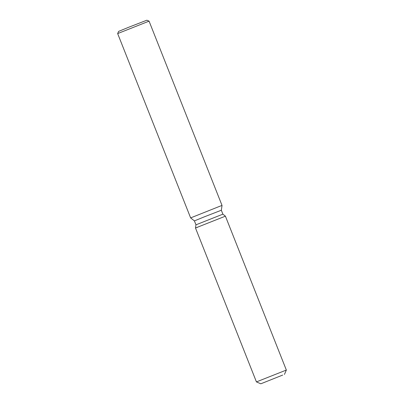 <?xml version="1.0" encoding="UTF-8"?>
<svg xmlns="http://www.w3.org/2000/svg" width="404" height="404" viewBox="0 0 404 404"><rect width="100%" height="100%" fill="white"/><g stroke="black" fill="none" stroke-linecap="round" stroke-linejoin="round"><path stroke-width="0.61" d="M282.704 375.069L260.812 383.8L282.704 375.069M284.446 374.442L286.345 370.059L225.412 216.165L222.892 214.165L225.412 216.165L195.496 228.007L195.965 224.826L194.41 220.897L204.197 216.892L221.336 210.237L222.892 214.165L195.965 224.826L195.496 228.007L197.702 227.215M219.726 206.303L190.632 217.902L117.655 33.583L149.066 21.149L222.038 205.464L219.726 206.303M149.061 21.149L146.869 20.2L128.937 27.164L118.604 31.391L117.655 33.583M225.412 216.165L195.496 228.007L256.429 381.901L286.345 370.059M194.41 220.897L190.632 217.902M221.336 210.237L222.038 205.469M260.812 383.8L256.429 381.901"/></g></svg>
